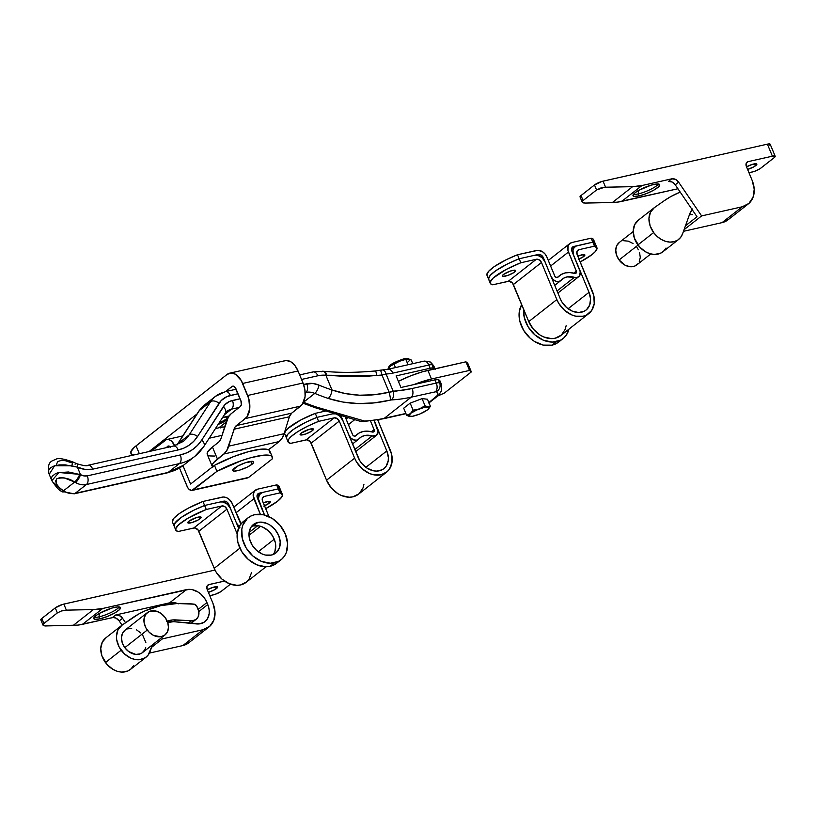 <?xml version="1.0" encoding="UTF-8"?>
<svg xmlns="http://www.w3.org/2000/svg" width="816" height="816" viewBox="0 0 816 816"><rect width="100%" height="100%" fill="white"/><g stroke="black" fill="none" stroke-linecap="round" stroke-linejoin="round"><path stroke-width="1.22" d="M431.46 379.001L427.89 370.382A33.354 7.334 157.5 0 0 398.381 381.337L410.632 375.86L422.504 371.78L465.956 361.814L427.89 370.382L431.46 379.001L413.885 384.601A33.354 7.334 -22.5 0 1 431.46 379.001L469.516 370.433L431.46 379.001M467.772 363.293L465.956 361.814L469.516 370.433L465.956 361.814L467.772 363.293L471.342 371.912L469.516 370.433L471.342 371.912L467.772 363.293M444.383 393.057L471.342 371.912L444.383 393.057L438.121 395.842L444.383 393.057M440.099 381.133A40.025 8.803 157.5 0 0 438.274 379.644L439.6 382.857A40.025 8.803 -22.5 0 1 441.425 384.336L440.099 381.133M435.285 369.505L433.959 366.302A40.025 8.803 157.5 0 0 432.133 364.823L433.459 368.026A40.025 8.803 -22.5 0 1 434.816 368.822M48.766 473.209L51.836 480.655L51.49 477.941L52.163 476.279L55.57 473.606L58.181 472.688L68.452 471.985L80.509 474.647L77.398 467.15L65.341 464.885L59.354 464.906L54.274 465.885L50.602 467.731L48.705 470.261L48.766 473.209M51.847 480.685L58.915 472.505L79.713 474.371A6.671 1.642 121.1 0 1 74.664 482.042L63.444 490.844L59.211 487.478L56.488 484.01L55.651 480.95L56.814 478.727L59.833 477.666L64.25 477.921L74.664 482.042L63.444 490.844L64.321 491.375A17.789 13.637 51.9 0 0 75.164 493.343L168.167 472.413L179.398 463.6L86.404 484.531L75.164 493.343L86.404 484.531A17.789 13.637 -128.1 0 1 75.562 482.572L74.664 482.042A6.671 1.642 -58.9 0 0 79.713 474.371L83.946 475.912L87.281 475.871L180.285 454.94L186.711 452.849L192.505 449.636L197.523 445.363L201.674 440.14L224.992 404.614L229.653 401.38L240.098 398.759L232.427 400.483A6.671 4.029 77.3 0 1 231.55 409.142L239.21 407.408L231.55 409.142L224.38 414.763L231.55 409.142A6.671 4.029 -102.7 0 0 232.427 400.483A24.46 18.748 51.9 0 0 223.207 406.868A6.671 4.141 32.9 0 1 225.461 413.09A6.671 4.141 32.9 0 1 224.839 413.783M58.599 486.968L52.316 481.603M198.798 411.193A6.671 4.141 32.9 0 1 199.42 410.489A36.689 28.121 -128.1 0 1 204.326 405.103A36.689 28.121 51.9 0 0 199.42 410.489L210.65 401.686L189.118 434.948L177.888 443.761L199.42 410.489L210.65 401.686A36.689 28.121 -128.1 0 1 215.546 396.301A36.689 28.121 -128.1 0 1 224.492 392.108A6.671 4.029 77.3 0 1 225.522 391.609A6.671 4.029 77.3 0 1 230.357 395.474L238.017 393.751L226.95 396.576L221.218 400.544L197.492 436.58L193.759 441.293L189.23 445.148L184.008 448.045L178.204 449.932L92.728 469.169L85.221 469.455L77.398 467.15L80.509 474.647A6.671 2.04 119.3 0 1 75.562 482.572A17.789 13.637 51.9 0 0 86.404 484.531L179.398 463.6L168.167 472.413A63.373 48.583 51.9 0 0 183.62 465.161A63.373 48.583 -128.1 0 1 168.167 472.413A6.671 4.029 77.3 0 1 167.076 472.913M440.252 382.031L438.274 379.644L434.959 379.858L436.285 383.061L412.131 388.498A171.207 131.254 -128.1 0 1 393.169 391.16L389.12 392.241C368.883 396.953 349.829 396.188 331.959 389.946A171.207 131.254 -128.1 0 1 318.985 385.111A24.46 18.748 51.9 0 0 306.796 383.744L303.583 384.469L312.752 383.449L318.985 385.111A171.207 131.254 51.9 0 0 331.959 389.946L325.859 375.227L317.822 375.788L301.543 379.45L317.822 375.788A37.801 28.978 -128.1 0 1 325.859 375.227L350.849 376.727L363.661 376.533L381.98 375.013L389.12 392.241L374.32 394.73L359.621 395.209L345.454 393.598L331.959 389.946L325.859 375.227L376.717 375.737L381.98 375.013L389.12 392.241L412.131 388.498L436.285 383.061L434.959 379.858L400.942 387.508L396.127 375.89L430.144 368.23L428.808 365.027L392.843 373.126A51.143 39.209 -128.1 0 1 386.039 373.973L393.169 391.16L386.039 373.973L381.98 375.013L386.039 373.973A51.143 39.209 51.9 0 0 392.843 373.126L428.808 365.027L430.144 368.23L433.459 368.026L435.244 369.413M441.497 384.52A40.025 8.803 157.5 0 0 439.6 382.857A8.894 1.958 157.5 0 0 436.285 383.061A8.894 1.958 -22.5 0 1 439.6 382.857L438.274 379.644A8.894 1.958 157.5 0 0 434.959 379.858L400.942 387.508L396.127 375.89L430.144 368.23A8.894 1.958 -22.5 0 1 433.459 368.026L432.133 364.823A8.894 1.958 157.5 0 0 428.808 365.027A8.894 1.958 -22.5 0 1 432.133 364.823A6.671 6.324 -70.2 0 0 428.533 361.345A6.671 6.324 109.8 0 1 432.133 364.823A40.025 8.803 -22.5 0 1 434.02 366.486M71.93 462.896L65.453 460.744L61.659 460.367L57.701 461.489L56.549 464.375M383.204 418.812A6.671 4.029 -102.7 0 0 384.295 418.302A177.878 136.364 -128.1 0 1 364.589 421.066L317.026 407.235A177.878 136.364 -128.1 0 1 303.593 402.227A177.878 136.364 51.9 0 0 317.026 407.235L364.589 421.066A177.878 136.364 51.9 0 0 384.295 418.302L405.868 413.447L384.295 418.302L411.254 397.157L436.234 391.67L437.723 392.822L437.019 395.76L428.451 402.931M391.201 399.952L374.371 402.869L358.408 403.563L342.985 402.074L328.256 398.422A177.878 136.364 -128.1 0 1 314.782 393.394L303.634 402.135L314.782 393.394A177.878 136.364 51.9 0 0 328.256 398.422C347.759 404.705 368.495 405.266 390.456 400.085L391.201 399.952M405.97 413.692L383.265 418.802A6.671 4.029 77.3 0 0 384.295 418.302L411.254 397.157A177.878 136.364 -128.1 0 1 391.547 399.922A177.878 136.364 51.9 0 0 411.254 397.157L436.234 391.67A33.354 7.334 -22.5 0 1 428.9 402.645M229.031 415.987L222.656 417.425L229.031 415.987M305.174 392.567L305.918 392.394A17.789 13.637 -128.1 0 1 314.782 393.394A6.671 2.519 -67.3 0 0 318.985 385.111A6.671 2.519 112.7 0 1 314.782 393.394A17.789 13.637 -128.1 0 0 305.918 392.394A6.671 4.029 -102.7 0 0 306.796 383.744A6.671 4.029 77.3 0 1 305.918 392.394L305.174 392.567M167.137 472.903A6.671 4.029 -102.7 0 0 168.167 472.413L75.164 493.343A6.671 4.029 77.3 0 1 74.144 493.833L167.137 472.903L183.62 465.161L194.851 456.348L203.898 446.403L225.43 413.141A6.671 4.141 -147.1 0 0 223.207 406.868L201.674 440.14A6.671 4.141 32.9 0 1 203.898 446.403A6.671 4.141 32.9 0 1 203.306 447.056A63.373 48.583 -128.1 0 1 194.851 456.348A63.373 48.583 -128.1 0 1 179.398 463.6A63.373 48.583 51.9 0 0 194.84 456.358M177.266 444.465A6.671 4.141 -147.1 0 1 177.888 443.761L199.42 410.489A6.671 4.141 -147.1 0 0 198.829 411.142L177.296 444.414A6.671 4.141 32.9 0 1 177.888 443.761A44.472 34.088 51.9 0 1 177.082 444.934A44.472 34.088 51.9 0 0 177.888 443.761L189.118 434.948A44.472 34.088 -128.1 0 1 183.192 441.476L173.369 446.066A6.671 4.029 -102.7 0 1 178.204 449.932A51.143 39.209 51.9 0 0 197.492 436.58L219.035 403.308A30.019 23.011 -128.1 0 1 230.357 395.474A6.671 4.029 -102.7 0 0 225.583 391.598M227.215 411.172A17.789 13.637 -128.1 0 1 231.55 409.142A17.789 13.637 -128.1 0 0 227.215 411.172L225.43 413.141M439.6 382.857A6.671 6.324 109.8 0 1 436.234 391.67A6.671 6.324 -70.2 0 0 439.6 382.857M364.589 421.066A6.671 3.784 86.6 0 1 363.171 421.607A6.671 3.784 -93.4 0 0 364.589 421.066M436.285 383.061A6.671 4.029 77.3 0 1 435.407 391.721A6.671 4.029 -102.7 0 0 436.285 383.061M363.783 421.005A6.671 5.783 108.3 0 1 359.958 421.209A6.671 5.783 -71.7 0 0 363.783 421.005M412.131 388.498A6.671 4.029 77.3 0 1 411.254 397.157A6.671 4.029 -102.7 0 0 412.131 388.498M317.026 407.235A6.671 2.815 108.1 0 1 315.251 407.735A6.671 2.815 -71.9 0 0 317.026 407.235M393.169 391.16A6.671 3.784 86.6 0 1 391.547 399.922A6.671 3.784 -93.4 0 0 393.169 391.16M389.12 392.241A6.671 0.796 76.5 0 1 390.456 400.085A6.671 0.796 -103.5 0 0 389.12 392.241M331.959 389.946A6.671 2.815 108.1 0 1 328.256 398.422A6.671 2.815 -71.9 0 0 331.959 389.946M74.083 493.853A6.671 4.029 -102.7 0 0 75.164 493.343A17.789 13.637 -128.1 0 1 64.321 491.375A6.671 2.04 119.3 0 1 62.618 491.915A6.671 2.04 -60.7 0 0 64.321 491.375L63.444 490.844A6.671 1.969 123.4 0 1 61.669 491.334A6.671 1.969 -56.6 0 0 63.444 490.844C57.334 487.234 55.131 483.194 56.814 478.727C62.944 477.064 68.891 478.166 74.664 482.042L75.562 482.572A6.671 2.04 -60.7 0 0 80.509 474.647A11.118 8.527 -128.1 0 0 87.281 475.871A6.671 4.029 77.3 0 1 86.404 484.531A6.671 4.029 -102.7 0 0 87.281 475.871L180.285 454.94A6.671 4.029 77.3 0 1 179.398 463.6A6.671 4.029 -102.7 0 0 180.285 454.94A56.702 43.472 -128.1 0 0 201.674 440.14A6.671 4.141 -147.1 0 1 203.929 446.352M422.953 361.661A6.671 4.029 77.3 0 1 424.045 361.151A6.671 4.029 77.3 0 1 428.808 365.027A6.671 4.029 -102.7 0 0 423.973 361.162L428.533 361.345C429.695 361.151 431.501 362.804 433.959 366.302M386.988 369.75A6.671 4.029 77.3 0 1 388.008 369.26A6.671 4.029 77.3 0 1 392.843 373.126A6.671 4.029 -102.7 0 0 388.069 369.25M381.072 370.484A6.671 3.733 88.3 0 1 382.531 369.944A6.671 3.733 88.3 0 1 386.039 373.973A6.671 3.733 -91.7 0 0 382.531 369.944M380.123 370.617A6.671 0.734 78.6 0 1 380.297 370.199A6.671 0.734 78.6 0 1 381.98 375.013A6.671 0.734 -101.4 0 0 380.297 370.199L375.401 370.933A6.671 0.877 84.4 0 1 376.717 375.737A6.671 0.877 -95.6 0 0 375.421 370.933C356.969 372.698 339.813 372.82 323.942 371.3L312.987 371.923A6.671 4.029 -102.7 0 1 317.822 375.788A6.671 4.029 77.3 0 0 313.048 371.912A6.671 4.029 77.3 0 0 311.967 372.412M375.115 371.474A6.671 0.877 84.4 0 1 375.421 370.933M323.462 371.321A6.671 3.407 95.5 0 1 323.983 371.311A6.671 3.407 95.5 0 1 326.624 375.309A6.671 3.407 -84.5 0 0 323.983 371.311A6.671 3.407 -84.5 0 0 323.462 371.321M321.412 371.759A6.671 3.509 94.2 0 1 323.034 371.219A6.671 3.509 94.2 0 1 325.859 375.227A6.671 3.509 -85.8 0 0 323.034 371.219M215.557 396.301A36.689 28.121 51.9 0 0 210.65 401.686A6.671 4.141 32.9 0 1 219.035 403.308A6.671 4.141 -147.1 0 0 210.65 401.686L189.118 434.948A6.671 4.141 32.9 0 1 197.492 436.58A6.671 4.141 -147.1 0 0 189.118 434.948A44.472 34.088 -128.1 0 1 183.182 441.476M172.349 446.566A6.671 4.029 77.3 0 1 173.431 446.056A6.671 4.029 77.3 0 1 178.204 449.932L92.728 469.169A6.671 4.029 -102.7 0 0 87.955 465.293M86.873 465.803A6.671 4.029 77.3 0 1 87.893 465.304A6.671 4.029 77.3 0 1 92.728 469.169A28.907 22.165 51.9 0 1 77.398 467.15A6.671 2.387 -65.3 0 0 76.826 463.743A6.671 2.387 114.7 0 1 77.398 467.15L71.645 465.814A6.671 0.632 -65.5 0 0 72.797 461.907A6.671 0.632 114.5 0 1 71.645 465.814L54.631 465.783L49.225 474.259M75.072 464.243A6.671 2.387 114.7 0 1 76.826 463.743L72.797 461.907C63.679 458.714 58.069 457.837 55.957 459.255C52.03 461.213 46.869 460.897 48.899 473.576M425.809 410.836L427.564 409.785A11.118 2.448 -22.5 0 1 418.373 414.579L418.373 414.569A11.118 2.448 -22.5 0 1 409.816 416.527A11.118 2.448 -22.5 0 1 409.724 416.527L409.775 416.527M428.359 409.081L430.43 406.348L428.104 406.949A11.118 2.448 -22.5 0 1 428.737 408.694A11.118 2.448 -22.5 0 1 427.564 409.785L430.43 406.348L427.482 399.228L422.076 398.626L427.482 399.228L430.43 406.348L428.104 406.949L425.024 405.756L422.076 398.626L410.183 403.124L403.696 408.204L410.183 403.124L422.076 398.626L425.024 405.756L419.455 408.887L413.131 410.244L410.264 413.681L406.643 415.334L409.724 416.527A11.118 2.448 -22.5 0 1 410.264 413.681A11.118 2.448 -22.5 0 1 419.455 408.887A11.118 2.448 -22.5 0 1 428.104 406.949L425.024 405.756L419.455 408.887L413.131 410.244L410.183 403.124L413.131 410.244L410.264 413.681L406.643 415.334L403.696 408.204L406.643 415.334L410.387 416.537M426.707 410.377L419.72 414.038L412.213 416.354L408.632 415.956L411.07 413.09L416.762 409.999L424.524 407.327L429.002 407.245L429.053 408.245L427.564 409.785M388.855 368.2A11.118 2.448 -22.5 0 1 390.507 365.986L399.697 361.192A11.118 2.448 -22.5 0 1 404.002 359.815M389.936 368.822A11.118 2.448 157.5 0 1 390.507 365.986L387.6 369.352L390.507 365.986L393.924 363.854L395.464 367.577L393.924 363.854L399.697 361.192A11.118 2.448 157.5 0 0 392.812 364.436A11.118 2.448 157.5 0 0 392.639 364.538A11.118 2.448 -22.5 0 1 399.697 361.192L405.817 359.366L409.744 359.509L411.223 359.968L412.763 363.691L411.223 359.968L408.347 359.254A11.118 2.448 -22.5 0 1 409.459 359.876M404.767 359.621A1.336 0.806 -102.7 0 0 403.818 358.856A1.336 0.806 77.3 0 1 404.716 359.509M404.175 359.774A11.118 2.448 157.5 0 0 403.92 359.836A11.118 2.448 157.5 0 0 399.697 361.192L405.817 359.366L408.041 364.752L405.817 359.366L408.347 359.254A11.118 2.448 157.5 0 1 407.806 362.09M392.17 364.823L392.812 364.436M379.97 419.485A33.354 7.334 -22.5 0 1 378.012 420.536L379.97 419.485M312.416 430.613A7.222 1.591 -22.5 0 1 305.184 434.173A7.222 1.591 -22.5 0 1 300.115 434.642A7.222 1.591 -22.5 0 1 301.175 433.143L300.094 434.52L300.635 434.969L305.572 434.041L311.6 431.195L313.497 429.236L312.314 428.747L309.274 429.318L301.175 433.143A7.222 1.591 -22.5 0 1 308.407 429.583A7.222 1.591 -22.5 0 1 313.466 429.114A7.222 1.591 -22.5 0 1 312.416 430.613L311.661 428.798L312.416 430.613M386.815 450.932A18.452 14.147 -128.1 0 1 383.846 468.68A18.452 14.147 -128.1 0 1 358.091 457.388L342.74 420.322L359.713 460.571L361.825 463.508L367.169 468.211L373.32 470.761L376.411 471.107L382.01 469.843L384.316 468.292L386.162 466.191L388.222 460.714L388.355 457.541L386.815 450.932L365.894 467.333L386.815 450.932L374.197 420.475L386.815 450.932M335.396 413.875L332.5 413.855L316.945 417.364L332.5 413.855A8.894 6.814 -128.1 0 1 334.703 413.763M337.283 414.518A8.894 6.814 -128.1 0 1 342.74 420.322L339.721 416.129L336.896 414.344M363.936 484.296L363.018 487.948L359.091 493.721L352.92 496.832L349.279 497.219L341.578 495.577L337.814 493.619L331.174 487.795L326.553 480.196L354.634 458.174L356.643 462.121L362.386 468.965L369.658 473.555L373.534 474.769L381.001 474.8L387.172 471.699L389.456 469.098L392.017 462.295L391.598 454.257L377.747 419.903L390.272 450.146A22.899 17.554 -128.1 0 1 386.59 472.178A22.899 17.554 -128.1 0 1 354.634 458.174L339.272 421.097L354.634 458.174L326.553 480.196L311.192 443.129L339.272 421.097L337.09 418.486L334.152 417.863A4.447 3.407 -128.1 0 1 339.272 421.097L311.192 443.129A4.447 3.407 51.9 0 0 306.071 439.895L334.152 417.863L318.597 421.372L334.152 417.863L306.071 439.895L290.516 443.394L287.987 441.558L288.619 439.375L291.077 436.57L297.84 431.593L307.448 426.289L318.597 421.372L316.945 417.364L305.786 422.28L293.556 429.318L287.966 434.03L286.406 436.54L286.712 438.365M288.089 441.915A33.354 7.334 -22.5 0 1 318.597 421.372L316.945 417.364A33.354 7.334 157.5 0 0 286.426 437.906L288.089 441.915A33.354 7.334 -22.5 0 0 290.516 443.394L306.775 439.824L310.294 441.65L326.553 480.196A22.899 17.554 51.9 0 0 358.499 494.21L386.59 472.178M348.401 424.636L354.817 419.608L348.401 424.636M370.525 420.964L374.126 429.665L371.453 431.766L374.126 429.665A2.224 1.703 -128.1 0 1 373.769 431.807A2.224 1.703 -128.1 0 1 372.331 432.011L373.687 431.868L374.279 430.195L370.525 420.964M355.776 435.744A22.899 17.554 -128.1 0 1 357.49 434.132A22.899 17.554 -128.1 0 1 372.331 432.011L367.588 431.154L363.069 431.511L359.06 433.072L355.776 435.744A2.224 1.703 -128.1 0 1 355.603 435.897A2.224 1.703 -128.1 0 1 352.502 434.54L345.148 416.792L352.767 435.03L354.542 436.183L355.776 435.744M286.324 437.549L287.966 434.03L293.556 429.318L305.786 422.28L316.945 417.364L315.282 413.355L325.615 411.029L315.282 413.355L300.686 420.036L287.762 428.553L285.304 431.358L284.662 433.541M316.945 417.364L333.938 413.539L316.945 417.364L315.282 413.355A33.354 7.334 157.5 0 0 284.774 433.898L286.426 437.906A33.354 7.334 -22.5 0 1 316.945 417.364M341.159 416.293L340.466 416.833L341.159 416.293L348.973 435.367L340.772 415.528A4.447 3.407 -128.1 0 1 341.159 416.293M358.846 438.926A6.671 5.11 -128.1 0 1 358.346 439.396A6.671 5.11 -128.1 0 1 349.044 435.316L350.941 438.121L353.675 439.895L356.561 440.191L358.846 438.926A18.452 14.147 -128.1 0 1 360.233 437.631A18.452 14.147 -128.1 0 1 372.188 435.928L354.838 449.534L372.188 435.928L364.732 435.52L361.498 436.774L358.846 438.926M377.594 428.89A6.671 5.11 -128.1 0 1 376.513 435.305A6.671 5.11 -128.1 0 1 372.188 435.928L376.258 435.489L378.145 431.99L374.105 420.495L377.594 428.89M227.48 418.149A14.229 3.131 157.5 0 0 227.858 417.853A14.229 3.131 -22.5 0 1 227.48 418.149L225.675 417.007L227.48 418.149A14.229 3.131 -22.5 0 1 219.127 422.882A14.229 3.131 157.5 0 0 227.48 418.149L227.48 418.149M272.789 446.556L268.342 449.698A35.578 7.823 -22.5 0 0 272.789 446.556L279.133 441.578L272.789 446.556M212.823 467.16L212.221 464.926L213.404 462.845L223.768 454.043L279.133 441.578L282.04 438.284L284.111 433.694L228.755 446.158L234.039 429.216L289.394 416.752L284.111 433.694L289.394 416.752L291.659 413.171L236.303 425.626L245.32 418.557L300.676 406.093L291.659 413.171L302.308 404.41L305.092 396.413L304.878 389.691L303.022 383.01L247.666 395.474L242.678 383.449L298.044 370.994L303.022 383.01L298.044 370.994L294.821 365.395L290.72 361.723L286.365 360.529L284.294 360.937M243.392 453.176L241.403 453.798M212.517 466.854A35.578 7.823 -22.5 0 1 212.242 466.405A35.578 7.823 -22.5 0 1 217.423 459.02L212.446 446.995L218.79 442.017A11.118 6.712 77.3 0 0 221.054 438.437L226.338 421.495A24.46 14.759 77.3 0 1 231.316 413.6L240.332 406.531A4.447 2.683 77.3 0 0 240.924 400.758L235.946 388.742A4.447 2.683 77.3 0 0 232.723 386.162A4.447 2.683 77.3 0 0 232.04 386.488L233.478 386.172L232.04 386.488L225.512 391.609L232.509 386.223L234.641 386.804L240.924 400.758L241.301 404.879L240.332 406.531L231.316 413.6L228.409 416.894L220.636 439.538L218.79 442.017L212.446 446.995L217.423 459.02L223.768 454.043L226.685 450.748L234.977 427.125L246.942 416.874L249.727 408.877L248.788 398.738L241.22 380.46L235.355 374.177L230.999 372.994L227.052 374.473L134.436 447.188L130.856 451.748L131.458 453.982L133.416 454.787M149.124 451.523L196.982 413.987L149.124 451.523M226.165 422.066L218.831 427.819L226.165 422.066M218.066 424.514L226.909 419.883A14.229 3.131 -22.5 0 1 218.066 424.514M212.242 466.405L207.264 454.379A35.578 7.823 157.5 0 1 212.446 446.995L207.672 451.911L207.325 454.522M207.845 455.134L209.804 455.95L214.894 456.062M229.786 373.147A17.789 10.73 77.3 0 1 242.678 383.449L298.044 370.994A17.789 10.73 -102.7 0 0 285.151 360.682L229.786 373.147A17.789 10.73 77.3 0 0 227.052 374.473L136.068 445.842L139.332 453.727L136.068 445.842A35.578 7.823 157.5 0 0 130.876 453.227L131.794 455.43M241.587 453.737A11.342 2.489 -22.5 0 1 242.617 453.4M303.022 383.01L247.666 395.474A17.789 10.73 77.3 0 1 245.32 418.557L300.676 406.093A17.789 10.73 -102.7 0 0 303.022 383.01M284.111 433.694L228.755 446.158A24.46 14.759 77.3 0 1 223.768 454.043L279.133 441.578A24.46 14.759 -102.7 0 0 284.111 433.694M234.039 429.216A11.118 6.712 77.3 0 1 236.303 425.626L291.659 413.171A11.118 6.712 -102.7 0 0 289.394 416.752L234.039 429.216M234.406 468.2A11.342 2.489 -22.5 0 1 245.749 462.611A11.342 2.489 -22.5 0 1 253.705 461.866A11.342 2.489 -22.5 0 1 252.052 464.222L250.869 461.377L252.052 464.222L253.745 462.06L252.889 461.366L245.147 462.815L237.262 466.324L232.703 470.363L234.559 471.118L239.333 470.23L247.381 467.058L252.052 464.222A11.342 2.489 -22.5 0 1 240.7 469.802A11.342 2.489 -22.5 0 1 232.754 470.546A11.342 2.489 -22.5 0 1 234.406 468.2M269.821 452.87L269.443 450.432L268.229 449.647L260.763 449.198L248.656 451.615L233.927 456.47L214.455 465.334L190.587 484.051L214.455 465.334L216.944 471.342L241.475 460.632L251.144 457.623L263.252 455.216L270.718 455.654L271.932 456.44L272.309 458.878L248.666 477.421L193.3 489.886L216.944 471.342L191.729 490.477L189.139 489.386L187.639 487.489L179.479 468.007L187.048 486.295A7.12 4.294 77.3 0 0 192.209 490.416L247.574 477.952A7.12 4.294 -102.7 0 0 248.666 477.421L247.085 478.013M272.34 457.062L269.851 451.054A40.025 8.803 157.5 0 0 214.455 465.334L216.944 471.342A40.025 8.803 -22.5 0 1 272.34 457.062A40.025 8.803 -22.5 0 1 272.309 458.878L248.666 477.421L193.3 489.886A7.12 4.294 77.3 0 1 192.209 490.416M220.412 427.9L222.88 426.972L224.543 427.237A11.118 6.712 -102.7 0 0 222.115 427.074L215.434 428.573M170.636 447.219L168.524 446.005L165.74 447.78L168.983 446.046L167.535 446.372A4.447 2.683 77.3 0 1 168.229 446.046A4.447 2.683 77.3 0 1 170.238 446.77M174.716 445.73A11.118 6.712 77.3 0 0 166.76 439.538A11.118 6.712 77.3 0 0 165.046 440.365L151.501 450.993L166.229 439.691L168.871 439.6L171.564 441.15L174.818 445.975M182.968 465.65L190.587 484.051L182.968 465.65M209.182 438.243L222.013 435.346L209.182 438.243M277.501 501.299A33.354 7.334 -22.5 0 1 265.669 508.654L277.501 501.299L281.836 496.924L282.469 494.741L279.939 492.895L264.384 496.403L262.538 497.842L264.384 496.403L279.939 492.895A33.354 7.334 -22.5 0 1 282.367 494.374A33.354 7.334 -22.5 0 1 277.501 501.299M200.083 518.721A7.222 1.591 -22.5 0 1 192.851 522.281A7.222 1.591 -22.5 0 1 187.782 522.76A7.222 1.591 -22.5 0 1 188.833 521.261L187.904 522.913L191.974 522.556L198.257 519.914L201.164 517.344L196.942 517.426L188.833 521.261A7.222 1.591 -22.5 0 1 196.064 517.701A7.222 1.591 -22.5 0 1 201.134 517.222A7.222 1.591 -22.5 0 1 200.083 518.721L199.328 516.905L200.083 518.721M263.752 506.093L269.28 503.146L268.525 501.33L269.28 503.146A7.222 1.591 -22.5 0 1 264.486 505.787M258.264 551.759L274.258 539.203L258.264 551.759M238.568 528.136L230.398 508.429L238.568 528.136M251.603 572.404L249.043 579.227L246.748 581.828L240.587 584.939L236.946 585.327L229.245 583.685L221.962 579.105L216.22 572.261L214.21 568.313L239.894 548.168L214.21 568.313L198.859 531.236L226.94 509.204L224.757 506.603L221.819 505.981A4.447 3.407 -128.1 0 1 226.94 509.204L198.859 531.236A4.447 3.407 51.9 0 0 193.739 528.003L221.819 505.981L206.264 509.48L221.819 505.981L193.739 528.003L178.184 531.512L176.032 530.482L175.736 528.666L178.745 524.688L188.455 517.936L206.264 509.48L204.602 505.471L220.157 501.973A8.894 6.814 -128.1 0 1 230.398 508.429L227.389 504.237L223.064 501.983L220.157 501.973L204.602 505.471L193.453 510.388L181.223 517.426L174.624 523.474L174.379 526.473M226.94 509.204L237.191 533.939L226.94 509.204M175.756 530.033A33.354 7.334 -22.5 0 1 206.264 509.48L204.602 505.471A33.354 7.334 157.5 0 0 174.094 526.024L175.756 530.033A33.354 7.334 -22.5 0 0 178.184 531.512L194.443 527.932L197.962 529.757L214.21 568.313A22.899 17.554 51.9 0 0 246.167 582.318L265.996 566.773M268.984 516.65L262.579 501.187A4.447 3.407 -128.1 0 1 263.293 496.903A4.447 3.407 -128.1 0 1 264.384 496.403L262.415 498.127L262.324 500.392L268.984 516.65M269.28 503.146L270.361 501.769L269.188 501.289L263.272 502.86A7.222 1.591 -22.5 0 1 270.331 501.646A7.222 1.591 -22.5 0 1 269.28 503.146M280.174 492.915L280.806 490.732L278.276 488.886L262.721 492.395L278.276 488.886L279.939 492.895L278.276 488.886L280.806 490.732L280.174 492.915M259.121 501.962A8.894 6.814 -128.1 0 1 260.549 493.405A8.894 6.814 -128.1 0 1 262.721 492.395L259.437 494.608L258.376 498.78L264.527 515.018L259.121 501.962M278.511 488.906L279.143 486.724L276.614 484.877A33.354 7.334 157.5 0 1 279.041 486.356L280.704 490.365A33.354 7.334 157.5 0 0 278.276 488.886L259.172 493.19L257.336 494.629L259.172 493.19L278.276 488.886A33.354 7.334 -22.5 0 1 280.704 490.365L282.367 494.374M276.614 484.877L257.509 489.182L276.614 484.877L278.276 488.886L276.614 484.877M253.909 498.76A8.894 6.814 -128.1 0 1 255.347 490.202A8.894 6.814 -128.1 0 1 257.509 489.182L254.225 491.395L253.164 495.567L260.355 514.304L253.909 498.76L236.069 512.754L253.909 498.76M241.077 523.821A2.224 1.703 -128.1 0 1 240.169 522.648L232.285 503.625L241.23 523.933M173.992 525.657L175.634 522.148L181.223 517.426L193.453 510.388L204.602 505.471L202.949 501.463L222.044 497.168A8.894 6.814 -128.1 0 1 232.285 503.625L229.276 499.433L226.45 497.648L223.462 497.015L202.949 501.463L188.353 508.144L179.561 513.427L173.971 518.14L172.329 521.648M223.706 501.177L222.748 501.922L223.706 501.177A4.447 3.407 -128.1 0 1 228.827 504.4L228.133 504.951L228.827 504.4L236.64 523.484L228.827 504.4L226.644 501.799L223.706 501.177L204.602 505.471L223.706 501.177M239.19 526.759A6.671 5.11 -128.1 0 1 236.711 523.423L239.904 527.279M257.713 525.718L249.104 532.471L257.713 525.718M264.425 514.998L257.377 497.974A4.447 3.407 -128.1 0 1 258.091 493.7A4.447 3.407 -128.1 0 1 259.172 493.19L257.213 494.914L257.111 497.179L264.425 514.998M202.949 501.463A33.354 7.334 157.5 0 0 172.431 522.016L174.094 526.024A33.354 7.334 -22.5 0 1 204.602 505.471L202.949 501.463M592.039 254.592A33.354 7.334 -22.5 0 1 580.207 261.936L592.039 254.592L595.364 251.542L597.006 248.033L594.476 246.187L578.921 249.686L577.085 251.134L578.921 249.686L594.476 246.187A33.354 7.334 -22.5 0 1 596.904 247.666A33.354 7.334 -22.5 0 1 592.039 254.592M514.621 272.014A7.222 1.591 -22.5 0 1 507.389 275.573A7.222 1.591 -22.5 0 1 502.319 276.043A7.222 1.591 -22.5 0 1 503.37 274.543L502.401 275.543L502.84 276.369L507.776 275.441L513.805 272.595L515.702 270.637L514.519 270.147L510.214 271.116L503.37 274.543A7.222 1.591 -22.5 0 1 510.612 270.983A7.222 1.591 -22.5 0 1 515.671 270.514A7.222 1.591 -22.5 0 1 514.621 272.014L513.866 270.198L514.621 272.014M578.289 259.386L583.817 256.438L583.073 254.623L583.817 256.438A7.222 1.591 -22.5 0 1 579.023 259.08M589.019 292.332A18.452 14.147 -128.1 0 1 586.051 310.08A18.452 14.147 -128.1 0 1 560.296 298.789L544.945 261.722L560.296 298.789L561.918 301.971L566.549 307.489L572.404 311.182L578.615 312.508L584.215 311.243L586.52 309.692L589.682 305.031L590.56 298.942L589.019 292.332L568.099 308.734L589.019 292.332L573.658 255.255A8.894 6.814 -128.1 0 1 575.086 246.697A8.894 6.814 -128.1 0 1 577.259 245.677L592.814 242.179L575.974 246.136L573.974 247.901L572.985 250.543L573.658 255.255L589.019 292.332M566.141 325.696L565.223 329.348L561.296 335.121L555.125 338.232L551.483 338.62L543.782 336.977L540.019 335.019L533.378 329.195L528.758 321.596L556.838 299.574L558.848 303.521L564.59 310.366L571.863 314.956L575.739 316.169L583.205 316.2L586.52 315.027L591.661 310.498L594.221 303.695L593.803 295.657L577.116 254.48L592.477 291.547A22.899 17.554 -128.1 0 1 588.795 313.579A22.899 17.554 -128.1 0 1 556.838 299.574L541.477 262.497L556.838 299.574L528.758 321.596L513.397 284.529L541.477 262.497L539.294 259.896L536.357 259.264A4.447 3.407 -128.1 0 1 541.477 262.497L513.397 284.529A4.447 3.407 51.9 0 0 508.276 281.296L536.357 259.264L520.802 262.772L536.357 259.264L508.276 281.296L492.721 284.794L490.579 283.774L490.273 281.948L493.282 277.97L506.206 269.453L520.802 262.772L519.149 258.764L534.704 255.255A8.894 6.814 -128.1 0 1 544.945 261.722L541.926 257.53L537.601 255.275L534.704 255.255L519.149 258.764L507.991 263.68L495.761 270.718L490.171 275.431L488.611 277.94L488.917 279.766M490.294 283.315A33.354 7.334 -22.5 0 1 520.802 262.772L519.149 258.764A33.354 7.334 157.5 0 0 488.631 279.307L490.294 283.315A33.354 7.334 -22.5 0 0 492.721 284.794L508.98 281.224L512.499 283.05L528.758 321.596A22.899 17.554 51.9 0 0 560.704 335.611L588.795 313.579M577.116 254.48A4.447 3.407 -128.1 0 1 577.83 250.196A4.447 3.407 -128.1 0 1 578.921 249.686L576.963 251.41L577.116 254.48M583.817 256.438L584.899 255.061L583.726 254.572L577.81 256.142A7.222 1.591 -22.5 0 1 584.878 254.939A7.222 1.591 -22.5 0 1 583.817 256.438M594.711 246.208L594.956 243.199L592.814 242.179L594.476 246.187L592.814 242.179L594.956 243.199L594.711 246.208M593.048 242.199L593.303 239.2L591.151 238.17A33.354 7.334 157.5 0 1 593.579 239.649L595.241 243.658A33.354 7.334 157.5 0 0 592.814 242.179L573.709 246.483L571.873 247.921L573.709 246.483L592.814 242.179A33.354 7.334 -22.5 0 1 595.241 243.658L596.904 247.666M591.151 238.17L572.057 242.474L591.151 238.17L592.814 242.179L591.151 238.17M568.456 252.042A8.894 6.814 -128.1 0 1 569.884 243.484A8.894 6.814 -128.1 0 1 572.057 242.474L569.66 243.678L568.13 245.922L567.936 250.451L576.331 271.065L573.658 273.166L576.331 271.065A2.224 1.703 -128.1 0 1 575.974 273.207A2.224 1.703 -128.1 0 1 574.535 273.411L575.892 273.268L576.484 271.595L568.456 252.042L550.606 266.036L568.456 252.042M557.981 277.144A22.899 17.554 -128.1 0 1 559.694 275.533A22.899 17.554 -128.1 0 1 574.535 273.411L569.792 272.554L565.274 272.911L561.265 274.472L557.981 277.144A2.224 1.703 -128.1 0 1 557.807 277.297A2.224 1.703 -128.1 0 1 554.707 275.941L546.832 256.907L554.972 276.43L556.747 277.583L557.981 277.144M488.529 278.95L490.171 275.431L495.761 270.718L507.991 263.68L519.149 258.764L517.487 254.755L536.591 250.451A8.894 6.814 -128.1 0 1 546.832 256.907L545.027 253.96L542.456 251.695L537.999 250.308L517.487 254.755L506.338 259.672L494.098 266.71L488.509 271.422L486.866 274.941M538.244 254.459L537.285 255.214L538.244 254.459A4.447 3.407 -128.1 0 1 543.364 257.693L542.671 258.233L543.364 257.693L551.177 276.767L543.364 257.693L541.181 255.082L538.244 254.459L519.149 258.764L538.244 254.459M561.051 280.327A6.671 5.11 -128.1 0 1 560.551 280.796A6.671 5.11 -128.1 0 1 551.249 276.716L553.136 279.521L555.88 281.296L558.766 281.591L561.051 280.327A18.452 14.147 -128.1 0 1 562.438 279.031A18.452 14.147 -128.1 0 1 574.393 277.328L557.042 290.935L574.393 277.328L566.936 276.92L563.703 278.174L561.051 280.327M579.788 270.29A6.671 5.11 -128.1 0 1 578.717 276.706A6.671 5.11 -128.1 0 1 574.393 277.328L577.249 277.43L579.421 276.002L580.258 271.861L571.914 251.267A4.447 3.407 -128.1 0 1 572.628 246.983A4.447 3.407 -128.1 0 1 573.709 246.483L572.067 247.585L571.659 250.471L579.788 270.29M517.487 254.755A33.354 7.334 157.5 0 0 486.979 275.298L488.631 279.307A33.354 7.334 -22.5 0 1 519.149 258.764L517.487 254.755M273.309 554.462A18.125 13.892 51.9 0 0 271.82 534.735A18.125 13.892 51.9 0 0 253.348 525.943L257.846 522.413A18.125 13.892 -128.1 0 1 277.318 532.777A18.125 13.892 -128.1 0 1 275.798 553.003A18.125 13.892 -128.1 0 1 271.371 555.074L276.257 552.626L279.368 548.046L280.225 542.069L278.715 535.571L275.043 529.564L269.8 524.953L266.822 523.403L260.722 522.107L255.224 523.342L251.155 526.932L249.125 532.307L249.461 538.672L252.103 545.047L256.642 550.463L262.405 554.084L265.465 555.053L271.371 555.074A18.125 13.892 -128.1 0 1 251.899 544.711A18.125 13.892 -128.1 0 1 253.429 524.484A18.125 13.892 -128.1 0 1 257.846 522.413L253.348 525.943A18.125 13.892 51.9 0 0 251.42 526.555M274.574 562.795A26.683 20.451 -128.1 0 1 245.902 547.526A26.683 20.451 -128.1 0 1 248.146 517.752A26.683 20.451 -128.1 0 1 254.653 514.702L263.354 514.743L272.248 518.435L279.98 525.229L285.376 534.072L287.599 543.629L286.334 552.442L284.427 556.145L281.755 559.174L278.429 561.418L270.331 563.244L261.355 561.337L252.878 555.992L246.187 548.026L242.301 538.642L241.811 529.268L242.882 525.045L247.462 518.313L250.787 516.069L254.653 514.702A26.683 20.451 -128.1 0 1 283.325 529.961A26.683 20.451 -128.1 0 1 281.081 559.745A26.683 20.451 -128.1 0 1 274.574 562.795L270.076 566.314L274.574 562.795M248.146 517.752L243.647 521.281A26.683 20.451 51.9 0 0 241.403 551.055A26.683 20.451 51.9 0 0 270.076 566.314L265.832 566.763L256.867 564.866L248.39 559.521L241.699 551.545L237.813 542.161L237.323 532.797L240.302 524.872L243.709 521.23M277.267 562.703L273.941 564.947L270.076 566.314A26.683 20.451 51.9 0 0 276.583 563.264L281.081 559.745M273.574 554.084L274.87 551.575L275.737 545.588L275.267 542.344L272.626 535.969L268.087 530.553L262.324 526.932L259.264 525.963L253.348 525.943M559.225 341.537L555.9 343.791L552.044 345.158L543.334 345.117L534.439 341.425L530.349 338.354L523.658 330.388L519.772 321.004L519.282 311.641L521.71 304.592A26.683 20.451 51.9 0 0 525.494 333.101A26.683 20.451 51.9 0 0 552.044 345.158L556.532 341.639A26.683 20.451 -128.1 0 1 533.429 333.52A26.683 20.451 -128.1 0 1 523.648 309.264M563.04 338.579L558.542 342.108A26.683 20.451 51.9 0 1 552.044 345.158L556.532 341.639A26.683 20.451 -128.1 0 0 563.04 338.579A26.683 20.451 -128.1 0 0 568.966 329.134L566.386 334.988L563.723 338.018L560.388 340.262L552.289 342.088L543.323 340.18L534.847 334.835L528.156 326.859L524.27 317.475L523.637 309.264M207.315 589.754A7.222 1.591 -22.5 0 1 214.598 586.908A7.222 1.591 -22.5 0 1 217.627 587A7.222 1.591 -22.5 0 1 208.396 592.355L214.751 589.693L217.658 587.122L213.435 587.204L207.152 589.846M99.022 616.855A14.453 3.182 157.5 0 0 119.289 606.931A14.453 3.182 -22.5 0 1 99.022 616.855L99.368 613.387L99.022 616.855A14.453 3.182 -22.5 0 1 94.187 617.324A14.453 3.182 157.5 0 0 99.022 616.855L99.848 618.865L99.022 616.855M114.454 607.41A14.453 3.182 -22.5 0 1 120.503 607.604A14.453 3.182 -22.5 0 1 114.077 613.357A14.453 3.182 -22.5 0 1 99.848 618.865L107.324 616.488L114.74 612.989L119.605 609.532L120.268 607.298L118.198 606.869L112.118 608.012L99.552 613.275L95.9 615.662L93.738 618.416L94.829 619.303L99.848 618.865A14.453 3.182 -22.5 0 1 93.799 618.661A14.453 3.182 -22.5 0 1 100.225 612.908A14.453 3.182 -22.5 0 1 114.454 607.41M221.513 591.161L230.449 584.154L220.759 591.702L215.189 594.323L209.773 595.69L212.956 594.976A6.671 1.469 -22.5 0 0 221.513 591.161M177.572 603.483A17.789 13.637 51.9 0 0 169.606 602.84L186.456 589.631A17.789 13.637 -128.1 0 1 206.938 602.545L207.774 604.544L198.839 611.551L207.774 604.544A17.789 13.637 -128.1 0 1 204.908 621.659A17.789 13.637 -128.1 0 1 196.432 623.924L173.716 621.68A17.789 13.637 -128.1 0 0 167.729 622.496L173.716 621.68L199.849 623.832L204.316 622.088L207.55 618.62L209.151 613.836L209.202 610.195L208.447 606.421L205.377 599.474L200.92 594.16L198.196 592.12L192.26 589.652L189.292 589.325L102.724 608.471L186.456 589.631L169.606 602.84L115.699 614.978L112.333 617.62L82.508 624.332L102.724 608.471L93.401 609.583L73.185 625.444A66.708 51.143 51.9 0 0 82.508 624.332L102.724 608.471A66.708 51.143 -128.1 0 1 93.401 609.583L66.351 610.144L93.401 609.583L73.185 625.444L44.237 625.852L43.136 625.311L43.319 623.995L57.355 612.908L43.87 623.475L41.8 618.467L55.274 607.889L57.355 612.908L61.384 611L66.351 610.144L63.842 604.085L215.006 570.058L62.761 604.36L55.274 607.889L41.239 618.956L40.933 619.997L41.891 620.191M209.029 626.912A24.46 18.748 -128.1 0 0 212.966 603.381L207.152 589.356L212.966 603.381L215.006 612.143L213.843 620.221L209.651 626.392L203.062 629.707L162.404 638.857L161.578 637.643L162.404 638.857L151.582 647.343L162.404 638.857L203.062 629.707L182.845 645.568L149.399 653.096L182.845 645.568A24.46 18.748 51.9 0 0 188.802 642.763L209.029 626.912A24.46 18.748 -128.1 0 1 203.062 629.707L182.845 645.568L189.424 642.253M178.418 603.82L175.409 602.871L169.606 602.84L115.699 614.978L112.333 617.62A6.671 5.11 51.9 0 1 119.187 620.945L122.053 625.158L119.187 620.945L122.563 618.304L125.562 622.71L122.563 618.304L119.187 620.945L116.005 618.151L113.21 617.508L77.918 625.117L45.094 625.974L43.136 625.311L43.87 623.475L41.8 618.467A6.671 1.469 157.5 0 0 40.82 619.854L42.993 625.087M207.111 586.01L208.947 584.562L224.482 581.074L208.304 584.797L206.989 586.286L207.152 589.356A4.447 3.407 -128.1 0 1 207.866 585.072A4.447 3.407 -128.1 0 1 208.947 584.562L207.111 586.01M192.076 621.527L192.362 623.526A17.789 13.637 51.9 0 0 192.229 622.414M206.938 602.545L198.288 609.328L206.938 602.545M115.699 614.978L119.371 615.509L122.563 618.304A6.671 5.11 -128.1 0 0 115.699 614.978M43.136 625.311L43.013 624.475M66.351 610.144L63.842 604.085A6.671 1.469 157.5 0 0 55.274 607.889L57.355 612.908L61.384 611L66.351 610.144M746.528 166.821A7.222 1.591 -22.5 0 1 753.811 163.975A7.222 1.591 -22.5 0 1 756.84 164.067A7.222 1.591 -22.5 0 1 747.609 169.422L753.964 166.76L756.86 164.189L752.648 164.271L746.365 166.913M638.224 193.922A14.453 3.182 157.5 0 0 658.492 183.998A14.453 3.182 -22.5 0 1 638.224 193.922L638.581 190.454L638.224 193.922A14.453 3.182 -22.5 0 1 633.4 194.402A14.453 3.182 157.5 0 0 638.224 193.922L639.061 195.932L638.224 193.922M653.667 184.477A14.453 3.182 -22.5 0 1 659.716 184.671A14.453 3.182 -22.5 0 1 653.29 190.424A14.453 3.182 -22.5 0 1 639.061 195.932L646.537 193.555L653.953 190.057L658.818 186.599L659.471 184.365L657.41 183.937L651.331 185.079L638.765 190.342L635.113 192.729L632.951 195.483L634.042 196.37L639.061 195.932A14.453 3.182 -22.5 0 1 633.012 195.728A14.453 3.182 -22.5 0 1 639.438 189.975A14.453 3.182 -22.5 0 1 653.667 184.477M760.726 168.229L774.2 157.651L759.961 168.769L754.402 171.391L748.986 172.757L752.158 172.043A6.671 1.469 -22.5 0 0 760.726 168.229M769.784 145.136L770.09 144.106L767.397 144.157L601.973 181.427L594.487 184.957L580.451 196.024L580.145 197.064L581.104 197.258M582.349 202.378L582.226 201.542L583.44 202.919L585.337 203.072L617.131 202.184L677.943 188.751L621.721 201.399L641.937 185.538L632.614 186.65L612.398 202.511A66.708 51.143 51.9 0 0 621.721 201.399L641.937 185.538A66.708 51.143 -128.1 0 1 632.614 186.65L605.564 187.211L603.044 181.152A6.671 1.469 157.5 0 0 594.487 184.957L596.567 189.975L583.083 200.542L581.012 195.534L594.487 184.957L596.567 189.975L604.401 187.282L632.614 186.65L612.398 202.511L585.337 203.072L582.155 201.991L583.083 200.542L596.567 189.975L600.596 188.068L605.564 187.211L603.044 181.152L767.397 144.157L772.385 156.182L775.2 156.386L774.2 157.651A6.671 1.469 -22.5 0 0 775.18 156.274A6.671 1.469 -22.5 0 0 772.385 156.182L748.16 161.629L772.385 156.182L767.397 144.157A6.671 1.469 157.5 0 1 770.192 144.248L775.18 156.274M641.937 185.538L671.762 178.826L668.396 181.468L671.762 178.826L641.937 185.538M748.241 203.98A24.46 18.748 -128.1 0 0 752.168 180.448L746.365 166.423L752.168 180.448L754.219 189.21L753.056 197.288L748.864 203.459L742.274 206.774L701.617 215.924L678.616 182.152L675.25 184.804L697.007 216.75L685.45 225.808L697.007 216.75L675.25 184.804L678.616 182.152L701.617 215.924L684.063 229.694L701.617 215.924L742.274 206.774L722.048 222.635L683.482 231.316L722.048 222.635A24.46 18.748 51.9 0 0 728.015 219.83L748.241 203.98A24.46 18.748 -128.1 0 1 742.274 206.774L722.048 222.635L728.637 219.32M746.324 163.078L748.16 161.629L746.201 163.353L746.365 166.423A4.447 3.407 -128.1 0 1 747.079 162.139A4.447 3.407 -128.1 0 1 748.16 161.629L746.324 163.078M678.616 182.152L675.434 179.357L671.762 178.826A6.671 5.11 -128.1 0 1 678.616 182.152M689.734 214.639L692.702 214.608M675.25 184.804A6.671 5.11 51.9 0 0 668.396 181.468L672.068 181.999L675.25 184.804M582.226 201.542L583.083 200.542L581.012 195.534A6.671 1.469 157.5 0 0 580.033 196.921L582.206 202.154M633.216 231.54L619.232 242.515A14.229 10.914 51.9 0 0 619.079 259.978L638.061 245.086L619.079 259.978A14.229 10.914 51.9 0 0 636.796 264.904L650.78 253.939M653.647 232.56A20.012 15.341 -128.1 0 1 653.861 208.009A20.012 15.341 -128.1 0 1 654.371 207.631L650.454 212.231L648.944 218.586L650.066 225.726L653.647 232.56L637.918 244.902L653.647 232.56L657.074 236.375L661.113 239.363L665.479 241.312L669.895 242.107L674.077 241.689L677.729 240.088L680.626 237.405L682.574 233.825A20.012 15.341 -128.1 0 1 678.565 239.496A20.012 15.341 -128.1 0 1 653.647 232.56M653.861 208.009L638.132 220.34A20.012 15.341 51.9 0 0 637.918 244.902A20.012 15.341 51.9 0 0 662.837 251.828L678.565 239.496M664.142 200.777L654.371 207.631L664.142 200.777A133.406 102.275 -128.1 0 1 680.207 192.076L670.803 196.585L664.142 200.777M692.468 208.978L689.622 214.2L682.574 233.825L689.622 214.2A28.907 22.165 -128.1 0 1 692.07 209.508M638.642 219.963L634.736 224.563L633.216 230.918L634.338 238.058L639.54 246.891L645.385 251.695L649.75 253.654L654.177 254.439L660.256 253.368L663.561 251.206L666.009 248.054M633.053 243.525L628.381 241.169L623.659 240.72M619.589 242.24L616.814 245.514L615.743 250.033L616.539 255.112L619.079 259.978L625.26 265.292L630.054 266.72L634.532 266.169L638.02 263.731M639.214 261.905L640.295 257.387L639.499 252.307M638.428 249.798L636.949 247.442M145.707 647.445L144.942 649.587L142.157 652.861L140.26 653.861L135.772 654.412L128.704 651.576L124.797 647.659A14.229 10.914 51.9 0 0 142.525 652.596L164.985 634.97A14.229 10.914 -128.1 0 1 147.268 630.044L124.797 647.659L122.257 642.794L121.462 637.724L122.543 633.206L125.317 629.932M147.421 612.571L124.96 630.197A14.229 10.914 51.9 0 0 124.797 647.659L147.268 630.044A14.229 10.914 -128.1 0 1 147.421 612.571A14.229 10.914 -128.1 0 1 165.148 617.508A14.229 10.914 -128.1 0 1 164.985 634.97M121.166 650.209A20.012 15.341 -128.1 0 1 121.39 625.648A20.012 15.341 -128.1 0 1 121.9 625.27L117.983 629.87L116.474 636.225L116.708 639.764L119.105 646.894L124.603 654.024L130.795 658.124L135.232 659.512L139.567 659.695L145.258 657.737L148.155 655.054L152.521 644.752L150.103 651.474A20.012 15.341 -128.1 0 1 146.084 657.145A20.012 15.341 -128.1 0 1 121.166 650.209L105.448 662.541L121.166 650.209M121.39 625.648L105.662 637.99A20.012 15.341 51.9 0 0 105.448 662.541A20.012 15.341 51.9 0 0 130.366 669.477L146.084 657.145M166.79 621.384L172.564 619.946L192.576 620.711L195.901 619.517L198.145 616.865L198.869 611.806L196.85 606.38L194.371 604.197L177.133 603.503L160.691 605.686L145.411 610.694L138.332 614.234L121.9 625.27L131.672 618.416A133.406 102.275 -128.1 0 1 194.371 604.197A2.224 1.703 -128.1 0 1 195.962 605.156A11.118 8.527 -128.1 0 1 196.217 619.283A11.118 8.527 -128.1 0 1 191.321 620.731L188.282 623.118L191.321 620.731L175.685 619.895L173.441 621.649L175.685 619.895A28.907 22.165 -128.1 0 0 167.239 621.2M127.225 628.932L131.702 628.381M136.496 629.819L140.862 633.012M142.678 635.123L145.85 642.549M106.172 637.612L102.265 642.212L100.745 648.567L101.867 655.707L107.069 664.54L112.914 669.344L117.28 671.293L121.706 672.088L127.786 671.017L131.09 668.855L133.528 665.703M165.148 617.508L161.242 613.591L156.57 611.235L149.685 611.306L146.207 613.754L144.238 617.722L144.095 622.618L145.799 627.688L149.083 632.155L153.459 635.358L160.568 636.766L164.628 635.236L167.413 631.972L168.484 627.453L167.688 622.373L165.148 617.508M236.14 389.222L225.522 391.609L215.546 396.301L204.316 405.113L198.829 411.142M429.002 402.89L438.457 395.485L441.415 390.935L441.425 384.336M383.265 418.802L363.232 421.607L359.978 421.219L315.282 407.745L303.073 403.247M222.462 417.731L228.806 416.303M74.144 493.833L61.679 491.334C59.517 490.804 56.243 487.244 51.836 480.655M380.287 370.199L388.008 369.26L423.973 361.162M299.676 374.921L312.987 371.923M76.816 463.733C83.681 465.752 87.373 466.283 87.893 465.304L173.369 446.066M177.296 444.414L176.888 445.016M388.885 368.291C387.692 365.803 392.659 362.661 403.808 358.856C407.388 358.132 409.265 358.438 409.428 359.785M404.512 359.683L403.92 359.836M347.922 417.588L346.076 419.026M357.479 434.143L354.878 436.183M358.316 439.426L352.532 443.965M376.492 435.326L355.705 451.625M166.76 439.538L182.784 435.928M165.281 473.362L164.077 473.596M260.539 493.425L256.999 496.199M255.326 490.212L233.743 507.144M260.518 526.289L248.992 535.337M575.076 246.707L571.537 249.492M569.864 243.505L548.281 260.426M559.684 275.543L557.083 277.583M560.521 280.826L554.737 285.365M578.697 276.726L557.909 293.026M692.611 210.293L690.652 211.834M190.995 623.383L196.207 619.293"/></g></svg>
